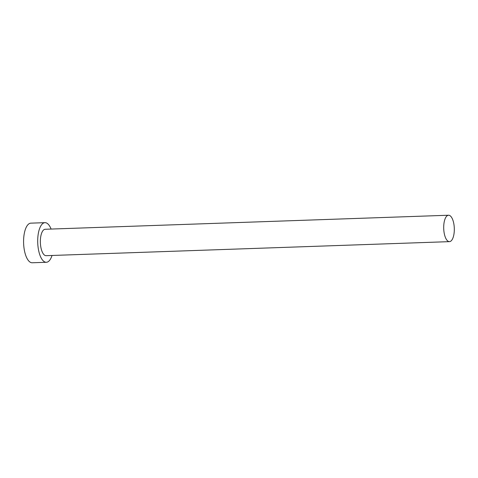 <?xml version="1.0" encoding="UTF-8"?>
<svg xmlns="http://www.w3.org/2000/svg" width="478" height="478" viewBox="0 0 478 478"><rect width="100%" height="100%" fill="white"/><g stroke="black" fill="none" stroke-linecap="round" stroke-linejoin="round"><path stroke-width="0.72" d="M446.542 216.325A13.211 5.288 88 0 0 443.913 231.215A13.211 5.288 88 0 0 449.469 241.641A13.211 5.288 88 0 0 451.471 240.548A13.211 5.288 88 0 0 454.1 225.658A13.211 5.288 88 0 0 448.549 215.231A13.211 5.288 88 0 0 446.542 216.325M448.549 215.231L45.195 229.267A13.211 5.288 88 0 0 43.193 230.36A13.211 5.288 88 0 0 40.564 245.25A13.211 5.288 88 0 0 46.115 255.676L449.469 241.641M51.11 229.058A19.819 7.935 88 0 0 44.968 222.664A19.819 7.935 88 0 0 41.962 224.302A19.819 7.935 88 0 0 38.019 246.642A19.819 7.935 88 0 0 46.348 262.279A19.819 7.935 88 0 0 49.353 260.635A19.819 7.935 88 0 0 52.024 255.473M44.968 222.664L30.849 223.154A19.819 7.935 88 0 0 27.844 224.797A19.819 7.935 88 0 0 23.9 247.132A19.819 7.935 88 0 0 32.229 262.769L46.348 262.279"/></g></svg>
